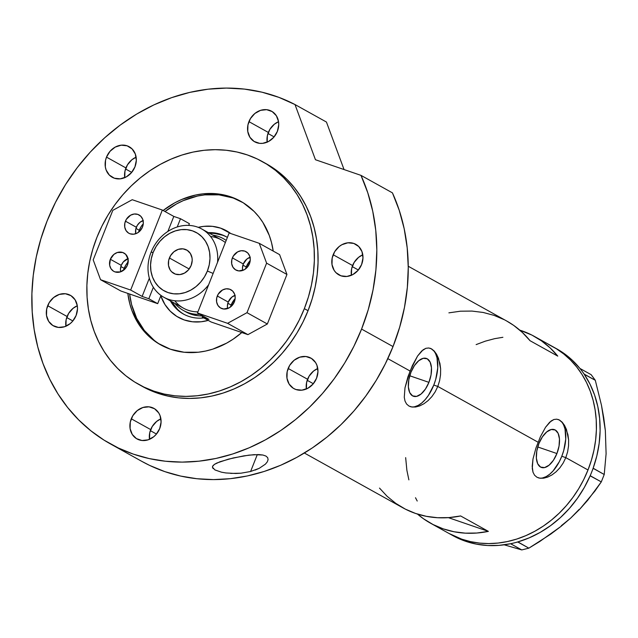 <?xml version="1.0" encoding="UTF-8"?>
<svg xmlns="http://www.w3.org/2000/svg" width="638" height="638" viewBox="0 0 638 638"><rect width="100%" height="100%" fill="white"/><g stroke="black" fill="none" stroke-linecap="round" stroke-linejoin="round"><path stroke-width="0.96" d="M428.919 382.353L409.74 375.774L428.919 382.353L425.426 389.068L421.096 393.997L416.582 396.389L412.579 395.879L409.692 392.553L408.368 386.915L408.798 379.817L410.92 372.345A19.993 10.176 -71.1 0 1 426.407 358.436A19.993 10.176 -71.1 0 1 428.919 382.353A19.993 10.176 -71.1 0 1 413.424 396.262A19.993 10.176 -71.1 0 1 410.92 372.345L414.413 365.63L418.743 360.701L423.257 358.309L427.253 358.811L430.14 362.137L431.471 367.783L431.041 374.881L428.919 382.353M556.918 453.546L537.738 446.967L556.918 453.546L553.425 460.261L549.087 465.19L544.581 467.582L540.577 467.08L537.69 463.754L536.367 458.108L536.797 451.01L538.919 443.538A19.993 10.176 -71.1 0 1 554.406 429.629A19.993 10.176 -71.1 0 1 556.918 453.546A19.993 10.176 -71.1 0 1 541.423 467.455A19.993 10.176 -71.1 0 1 538.919 443.538L542.412 436.831L546.742 431.902L551.248 429.502L555.251 430.012L558.138 433.338L559.47 438.976L559.04 446.074L556.918 453.546M564.558 425.426L567.908 434.55L568.625 440.045L568.546 445.898L567.613 451.84L565.802 457.637L587.997 469.983L583.738 479.553L578.674 488.732L572.868 497.449L566.369 505.615L559.239 513.151L551.551 519.978L543.377 526.047L534.788 531.279L525.879 535.633L516.732 539.07L507.425 541.55L498.063 543.058L488.732 543.576L479.513 543.097L470.501 541.622L461.784 539.174A106.857 91.601 119.1 0 1 449.064 533.504A106.857 91.601 -60.9 0 0 587.997 469.983L565.802 457.637L563.171 463.052L559.869 467.829L556.033 471.849L551.918 474.951L547.715 477.088L543.664 478.189L540.003 478.237L536.917 477.224L534.564 475.214L533.017 472.264L532.275 468.507L532.985 459.017L535.976 447.908L540.41 436.703L545.57 427.229L549.677 422.196L553.912 419.493L556.759 419.174L559.55 420.083L562.198 422.204L564.558 425.426L566.512 429.597L568.625 440.045L568.546 445.898L567.613 451.84L565.802 457.637L561.791 456.258A30.823 15.695 108.9 0 0 558.098 419.453M436.567 354.234L439.917 363.357L440.627 368.844L440.547 374.705L439.614 380.647L437.804 386.445L538.057 442.206L437.804 386.445L435.172 391.86L431.87 396.629L428.034 400.648L423.919 403.758L419.716 405.896L415.665 406.996L412.004 407.036L408.918 406.023L406.573 404.014L405.018 401.071L404.277 397.307L404.986 387.824L407.977 376.707L412.411 365.51L417.571 356.028L421.678 350.996L425.913 348.3L428.768 347.981L431.551 348.882L434.199 351.004L436.567 354.234L438.513 358.404L440.627 368.844L440.547 374.705L439.614 380.647L437.804 386.445L433.792 385.065A30.823 15.695 108.9 0 0 430.1 348.252M415.665 406.996L412.004 407.036L408.918 406.023L406.573 404.014L405.018 401.071L404.277 397.307L404.986 387.824L410.059 371.013L387.824 358.644L410.059 371.013L417.571 356.028L423.082 349.815L425.913 348.3L428.768 347.981L431.551 348.882L434.199 351.004M488.381 531.382A106.857 91.601 119.1 0 1 430.562 523.216A106.857 91.601 119.1 0 1 417.483 514.084L423.544 518.806L433.058 524.54L443.29 528.886L454.104 531.765L465.333 533.153L476.817 533.025L488.381 531.382L448.37 517.641L488.381 531.382L460.636 515.951L488.381 531.382M304.366 453.02L402.817 507.784A106.857 91.601 -60.9 0 0 460.636 515.951L449.072 517.593L437.588 517.721L426.359 516.333L415.545 513.446L405.305 509.108L395.799 503.374L387.154 496.34L379.506 488.094M587.997 469.983A106.857 91.601 -60.9 0 0 552.947 346.737A106.857 91.601 119.1 0 1 584.767 477.423A106.857 91.601 119.1 0 1 461.784 539.174L448.969 533.448L465.485 541.231L461.784 539.174L470.501 541.622L479.513 543.097L488.732 543.576L498.063 543.058L507.425 541.55L516.732 539.07L525.879 535.633L534.788 531.279L543.377 526.047L551.551 519.978L559.239 513.151L566.369 505.615L572.868 497.449L578.674 488.732L583.738 479.553L587.997 469.983L591.426 460.134L587.997 469.983M538.073 477.75A30.823 15.695 108.9 0 0 561.791 456.258L565.802 457.637L563.171 463.052L559.869 467.829L556.033 471.849L551.918 474.951L547.715 477.088L543.664 478.189L540.003 478.237L536.917 477.224L534.564 475.214L533.017 472.264L532.196 466.346L532.985 459.017L535.976 447.908L540.41 436.703L545.57 427.229L551.08 421.008L553.912 419.493L556.759 419.174L559.55 420.083L562.198 422.204M506.596 320.954L513.726 325.42L522.37 332.462L530.026 340.7L557.771 356.132L550.115 347.893L541.471 340.851L531.964 335.117L519.795 330.141A106.857 91.601 119.1 0 1 534.453 336.449A106.857 91.601 119.1 0 1 557.771 356.132L530.026 340.7A106.857 91.601 -60.9 0 0 506.708 321.018L408.248 266.253M417.212 501.037L415.505 497.744L417.212 501.037M408.878 479.872L406.885 470.318L405.656 457.629L406.885 470.318L408.878 479.872M476.131 344.608L485.279 341.171L494.586 338.682L502.896 337.295L494.586 338.682L485.279 341.171L476.131 344.608M548.56 344.472L556.44 348.795L563.785 354.002L570.531 360.039L576.6 366.842L581.944 374.354L586.513 382.497L590.254 391.198L593.133 400.369L595.126 409.923L596.211 419.764L596.386 429.805L595.637 439.949L593.978 450.085L591.426 460.134L593.978 450.085L595.637 439.949L596.386 429.805L596.211 419.764L595.126 409.923L593.133 400.369L590.254 391.198L586.513 382.497L581.944 374.354L576.6 366.842L570.531 360.039L563.785 354.002L556.44 348.795L548.56 344.472M504.219 319.686L493.979 315.347L483.165 312.461L471.937 311.073L460.453 311.2L448.889 312.851M410.075 406.558A30.823 15.695 108.9 0 0 433.792 385.065L437.804 386.445L435.172 391.86L431.87 396.629L428.034 400.648L423.919 403.758L419.716 405.896M414.772 406.701L418.217 405.393L421.726 403.009L425.171 399.635L428.409 395.408L433.792 385.065L435.73 379.339L437.74 367.887L437.03 357.878L435.682 353.907M433.72 350.828L431.232 348.779M542.771 477.894L546.216 476.586L549.725 474.201L553.162 470.836L559.319 461.689L561.791 456.258L563.729 450.54L565.739 439.088L565.029 429.071L563.673 425.099M561.719 422.029L559.231 419.971M430.562 523.216L452.765 535.561A106.857 91.601 -60.9 0 0 465.485 541.231L476.299 544.118L487.528 545.506L499.012 545.37L510.583 543.728A106.857 91.601 -60.9 0 0 513.096 543.169L510.583 543.728L521.764 549.924L504.211 544.82L521.764 549.924L510.695 543.767L515.384 542.595A106.857 91.601 -60.9 0 0 517.881 541.909L515.384 542.595A106.857 91.601 -60.9 0 0 517.881 541.909L529.221 537.842L540.195 532.379L550.658 525.584L560.435 517.57L569.399 508.438L577.406 498.342L584.352 487.416L590.126 475.828A106.857 91.601 -60.9 0 0 591.219 473.236L590.126 475.828L601.299 481.889L587.773 500.184L579.727 509.228L570.651 518.128L560.93 526.446L550.594 534.221L528.846 548.154L517.881 541.909A106.857 91.601 -60.9 0 0 590.126 475.828A106.857 91.601 -60.9 0 0 591.219 473.236L592.168 470.844A106.857 91.601 -60.9 0 0 593.141 468.212L592.168 470.844A106.857 91.601 -60.9 0 0 593.141 468.212L596.833 455.907L599.162 443.402L600.111 430.873L599.656 418.512L597.798 406.502L594.584 395.018L590.046 384.22L584.249 374.283A106.857 91.601 -60.9 0 0 582.829 372.241L584.249 374.283L595.31 380.304L601.49 405.361L605.342 430.506L606.1 453.746L604.226 474.505L593.141 468.212A106.857 91.601 -60.9 0 0 584.249 374.283A106.857 91.601 -60.9 0 0 582.829 372.241L581.489 370.423A106.857 91.601 -60.9 0 0 579.966 368.485L572.31 360.239L563.673 353.197L556.543 348.731M603.524 419.054L605.342 430.506L603.771 417.954L601.49 405.361L595.31 380.304L591.147 374.673L595.31 380.304L584.241 374.147L580.078 368.525L591.147 374.673L580.078 368.525L581.489 370.423A106.857 91.601 -60.9 0 0 579.966 368.485A106.857 91.601 -60.9 0 0 556.647 348.795L534.453 336.449M452.645 535.497L465.485 541.231A106.857 91.601 -60.9 0 0 510.583 543.728A106.857 91.601 -60.9 0 0 513.096 543.169L517.777 542.005L528.846 548.154L521.764 549.924L528.846 548.154L539.812 541.471L560.93 526.446L570.651 518.128L561.288 525.736M605.725 442.309L605.342 430.506L606.1 453.746L604.226 474.505L601.299 481.889L594.911 491.069L579.727 509.228L570.651 518.128L579.176 509.379M601.299 481.889L590.23 475.733L593.157 468.348L604.226 474.505L601.299 481.889M227.391 237.4A44.181 37.873 -60.9 0 0 208.363 232.663A44.181 37.873 119.1 0 1 226.346 236.794A44.181 37.873 119.1 0 1 227.391 237.4M198.227 227.343A49.525 42.451 119.1 0 1 230.773 233.54L220.644 228.157L212.43 226.338L203.833 226.354L198.227 227.343M246.659 265.926A49.525 42.451 119.1 0 1 246.691 267.928L246.659 265.926M226.992 237.161A44.181 37.873 -60.9 0 0 209.655 233.388M161.589 345.373A82.198 70.459 119.1 0 1 129.618 294.022L131.603 304.645L136.691 318.386L144.316 330.436L154.173 340.309M232.639 197.868L219.001 194.853L204.726 194.877L197.525 196.041L183.337 200.595L176.479 203.945L164.987 211.521A82.198 70.459 119.1 0 1 241.499 201.728L239.051 200.492M233.62 303.409L230.509 306.87A49.525 42.451 119.1 0 0 233.62 303.401M208.219 320.388L201.106 321.775L192.509 321.791L184.294 319.973L176.774 316.392L170.242 311.177L164.955 304.541L160.792 295.857A49.525 42.451 119.1 0 0 208.219 320.388M177.42 309.231L171.694 301.63A44.181 37.873 -60.9 0 0 184.047 314.367M203.825 317.947A44.181 37.873 119.1 0 1 183.393 314.016A44.181 37.873 119.1 0 1 170.402 300.905A44.181 37.873 -60.9 0 0 203.825 317.947M222.383 235.167L215.054 233.548M186.192 312.038A41.103 35.234 119.1 0 0 202.693 315.89L202.246 317.062L202.701 315.898L197.9 315.73L191.081 314.223L184.845 311.248M213.124 273.431L207.374 271.022A33.288 28.535 119.1 0 1 168.057 292.579A33.288 28.535 119.1 0 1 153.168 252.417L151.078 252.249A39.046 33.471 -60.9 0 0 163.727 297.188A39.046 33.471 -60.9 0 0 208.642 284.747A39.046 33.471 119.1 0 1 163.878 297.284A39.046 33.471 119.1 0 1 151.078 252.249A39.046 33.471 119.1 0 1 201.839 229.034A39.046 33.471 119.1 0 1 217.526 262.322A39.046 33.471 -60.9 0 0 192.03 225.7A39.046 33.471 -60.9 0 0 151.078 252.249L153.168 252.417L151.31 258.613L150.56 264.929L150.951 271.126L152.466 276.964L155.058 282.211L158.615 286.669L163.001 290.17L168.057 292.579L173.576 293.799L179.358 293.791L185.172 292.547L190.794 290.115L196.018 286.598L200.635 282.124L204.471 276.868L207.374 271.022L209.24 264.826L209.99 258.51L209.591 252.313L208.076 246.475L205.484 241.228L201.927 236.77L197.541 233.269L192.493 230.86L186.966 229.64L181.184 229.648L175.37 230.892L169.748 233.317L164.524 236.842L159.907 241.316L156.071 246.571L153.168 252.417A33.288 28.535 119.1 0 1 192.493 230.86A33.288 28.535 119.1 0 1 207.374 271.022L213.124 273.431M169.397 257.983A13.358 11.452 119.1 0 1 186.767 250.048A13.358 11.452 119.1 0 1 191.145 265.456L188.441 269.906L184.494 273.112L179.9 274.587L175.37 274.101L171.582 271.732L170.155 269.938L168.504 265.496L168.647 260.471L170.561 255.639L173.951 251.739L178.305 249.346L182.954 248.844L187.197 250.303L190.387 253.501L192.038 257.943L192.197 260.432L191.145 265.456A13.358 11.452 119.1 0 1 173.775 273.391A13.358 11.452 119.1 0 1 169.397 257.983L189.175 268.989L169.397 257.983M163.878 297.284L183.489 308.186A39.046 33.471 -60.9 0 0 197.908 311.862A39.046 33.471 119.1 0 1 174.78 300.761M174.796 303.353A41.103 35.234 -60.9 0 0 199.917 314.343A41.103 35.234 119.1 0 1 183.417 310.499A41.103 35.234 119.1 0 1 174.796 303.353M212.757 235.111A41.103 35.234 119.1 0 1 223.372 238.66A41.103 35.234 119.1 0 1 226.187 240.438A41.103 35.234 -60.9 0 0 212.757 235.111M210.548 236.467A39.046 33.471 119.1 0 1 225.35 242.552A39.046 33.471 -60.9 0 0 221.45 239.944L201.839 229.034M217.303 295.992A10.479 8.98 119.1 0 1 230.932 289.764A10.479 8.98 119.1 0 1 234.369 301.854L232.248 305.347L229.154 307.859L223.731 309.023L220.397 307.875L217.901 305.371L216.609 301.886L216.721 297.946L218.22 294.15L222.526 289.979L226.123 288.823L229.68 289.205L232.655 291.064L234.593 294.126L235.191 297.906L234.369 301.854A10.479 8.98 119.1 0 1 220.74 308.082A10.479 8.98 119.1 0 1 217.303 295.992L228.221 302.061L217.303 295.992M234.959 295.37A10.479 8.98 -60.9 0 0 228.221 302.061L231.793 297.156L235.207 295.282M232.391 257.896A10.479 8.98 119.1 0 1 246.013 251.667A10.479 8.98 119.1 0 1 249.45 263.749L247.329 267.25L244.234 269.762L238.811 270.927L235.486 269.778L232.982 267.274L231.69 263.789L231.801 259.849L233.301 256.053L237.607 251.882L241.212 250.726L244.769 251.109L247.743 252.967L249.673 256.029L250.279 259.81L249.45 263.749A10.479 8.98 119.1 0 1 235.829 269.986A10.479 8.98 119.1 0 1 232.391 257.896L243.301 263.965L232.391 257.896M250.04 257.274A10.479 8.98 -60.9 0 0 243.301 263.965L242.48 267.904L242.711 270.44A10.479 8.98 -60.9 0 1 243.301 263.965L246.874 259.06L250.295 257.186M246.212 266.971L242.911 265.137L246.212 266.971L250.232 260.487A18.494 15.854 -60.9 0 0 246.212 266.971A18.494 15.854 -60.9 0 0 245.55 268.917L246.212 266.971M231.123 305.068L227.822 303.233L231.123 305.068L235.151 298.584A18.494 15.854 -60.9 0 0 231.123 305.068A18.494 15.854 -60.9 0 0 230.462 307.014L231.123 305.068M202.246 317.062L211.122 321.999L202.246 317.062L208.937 319.359L197.469 312.979L227.583 323.322L247.927 334.639L211.122 321.999L247.927 334.639L267.346 323.992L246.994 312.676L266.604 263.151L286.948 274.468L267.346 323.992L286.948 274.468L279.603 254.634L259.251 243.317L229.138 232.982L197.469 312.979L227.583 323.322L246.994 312.676L266.604 263.151L259.251 243.317L229.138 232.982L197.469 312.979L208.937 319.359L202.246 317.062M246.994 312.676L267.346 323.992L247.927 334.639L227.583 323.322L246.994 312.676M259.251 243.317L279.603 254.634L286.948 274.468L266.604 263.151L259.251 243.317M227.63 308.545L227.399 306.001L228.221 302.061A10.479 8.98 -60.9 0 0 227.63 308.545M143.087 220.557A10.479 8.98 -60.9 0 0 136.349 227.248L125.431 221.179A10.479 8.98 119.1 0 1 139.06 214.95A10.479 8.98 119.1 0 1 142.497 227.032L140.376 230.525L137.282 233.045L133.677 234.202L130.12 233.819L128.525 233.061L126.029 230.557L124.737 227.064L124.849 223.125L126.348 219.336L130.654 215.166L134.251 214.009L137.808 214.392L140.783 216.25L142.721 219.305L143.319 223.093L142.497 227.032A10.479 8.98 119.1 0 1 128.868 233.261A10.479 8.98 119.1 0 1 125.431 221.179L136.349 227.248A10.479 8.98 -60.9 0 0 135.758 233.723L135.758 229.201L137.258 225.405L139.921 222.343L143.335 220.469M127.417 265.129A10.479 8.98 119.1 0 1 113.787 271.357A10.479 8.98 119.1 0 1 110.35 259.275L121.26 265.344A10.479 8.98 -60.9 0 0 120.678 271.82L120.438 269.284L121.26 265.344L110.35 259.275L113.923 254.371L117.336 252.496L122.727 252.489L125.702 254.347L128.11 259.243L127.417 265.129L125.295 268.63L120.422 271.908L115.039 271.916L113.444 271.158L110.94 268.654L109.648 265.161L110.35 259.275A10.479 8.98 119.1 0 1 123.979 253.047A10.479 8.98 119.1 0 1 127.417 265.129M124.171 268.351A18.494 15.854 -60.9 0 0 123.509 270.297L125.782 265.105L128.198 261.867A18.494 15.854 -60.9 0 0 124.171 268.351L120.869 266.517L124.171 268.351M139.251 230.254A18.494 15.854 -60.9 0 0 138.59 232.2L140.87 227.008L143.279 223.771A18.494 15.854 -60.9 0 0 139.251 230.254L135.95 228.42L139.251 230.254M189.374 223.659L188.689 225.381L189.374 223.659L180.498 218.722L189.374 223.659M160.967 295.418L157.698 303.664L148.821 298.728L153.351 287.283L148.821 298.728L157.698 303.664L120.893 291.024L100.549 279.707L130.662 290.051L142.13 296.423L148.821 298.728L142.13 296.423L149.34 278.216L142.13 296.423L130.662 290.051L162.339 210.046L132.226 199.71L112.806 210.349L93.196 259.873L100.549 279.707L130.662 290.051L162.339 210.046L132.226 199.71L112.806 210.349L93.196 259.873L100.549 279.707L120.893 291.024L157.698 303.664L160.967 295.418M177.228 226.969L180.498 218.722L173.807 216.426L162.339 210.046L173.807 216.426L180.498 218.722L177.228 226.969M167.858 231.45L173.807 216.426L167.858 231.45M128.254 258.565L123.381 261.851L121.26 265.344A10.479 8.98 -60.9 0 1 127.999 258.653M125.542 168.966L131.691 172.38L125.542 168.966M66.719 317.541L72.86 320.962L66.719 317.541M150.313 430.626L156.462 434.047L150.313 430.626M307.189 380.296L313.33 383.717L307.189 380.296M352.208 266.58L358.357 270.002L352.208 266.58M267.968 133.47L274.109 136.891L267.968 133.47M213.124 468.587L212.438 467.191L212.885 465.788L214.4 464.392L220.118 461.689L233.325 457.94L248.972 455.125L258.813 454.575L262.88 455.022L265.934 456.058L267.705 457.669L268.096 459.695L267.258 461.92L265.376 464.185L259.195 468.34L250.598 471.498L240.901 473.205L235.773 473.492L225.852 472.949L221.474 472.184L214.926 469.927L212.438 467.191L212.574 466.354L214.4 464.392L216.864 463.021L228.404 459.153L243.748 455.875L254.084 454.655L262.88 455.022L265.934 456.058L267.705 457.669L268.096 459.695L267.258 461.92M250.598 471.498L257.313 454.551L250.598 471.498L240.901 473.205L230.709 473.404M241.802 332.534A82.198 70.459 119.1 0 1 160.664 344.871A82.198 70.459 119.1 0 1 127.815 293.4L129.753 303.616L131.97 310.666L138.358 323.625L142.465 329.399L152.322 339.28L157.977 343.284L170.45 349.233L184.087 352.248L198.354 352.224L205.556 351.059L212.709 349.153L226.602 343.156L233.205 339.129L241.802 332.534M264.387 162.746L270.416 166.207L279.173 172.419L287.212 179.613L294.453 187.724L300.825 196.679L306.264 206.393L310.722 216.761L314.159 227.694L316.536 239.09L317.836 250.83L318.043 262.8L317.15 274.89L315.172 286.98L312.126 298.959L308.042 310.706A127.409 109.218 -60.9 0 0 266.245 163.751L262.553 161.693A127.409 109.218 119.1 0 1 304.342 308.648L308.042 310.706L302.954 322.11L296.925 333.06L290.003 343.451L282.251 353.189L273.75 362.169L264.579 370.311L254.833 377.544L244.593 383.781L233.971 388.973L223.061 393.072L211.976 396.038L200.811 397.833L189.677 398.447L178.696 397.873L167.953 396.118L157.554 393.191L142.274 386.373M140.551 385.392A127.409 109.218 -60.9 0 0 142.386 386.437A127.409 109.218 -60.9 0 0 308.042 310.706L304.342 308.648A127.409 109.218 119.1 0 1 138.685 384.379A127.409 109.218 119.1 0 1 96.896 237.424A127.409 109.218 119.1 0 1 262.553 161.693M392.434 192.859L360.988 175.37A193.17 165.585 119.1 0 1 361.579 329.08L393.024 346.57A193.17 165.585 -60.9 0 0 392.434 192.859L360.988 175.37L315.451 159.731L294.995 104.544L326.441 122.041L344.049 169.548L326.441 122.041L294.995 104.544L278.918 97.367L261.995 92.191L244.418 89.089L226.394 88.076L208.116 89.176L189.797 92.382L171.638 97.646L153.854 104.911L136.636 114.098L120.183 125.104L104.68 137.808L90.309 152.051L77.214 167.69L65.555 184.542L55.466 202.413L47.06 221.107A193.17 165.585 119.1 0 1 294.995 104.544L315.451 159.731L360.988 175.37L367.791 192.82L372.736 211.21L375.758 230.326L376.819 249.96L375.91 269.882L373.039 289.859L368.246 309.669L361.579 329.08A193.17 165.585 119.1 0 1 110.422 443.904A193.17 165.585 119.1 0 1 47.06 221.107L40.864 238.915L36.246 257.074L33.248 275.409L31.9 293.735L32.211 311.886L34.173 329.679L37.778 346.952L42.993 363.532L49.756 379.259L58.002 393.981L67.668 407.554L78.641 419.86L90.827 430.77L104.106 440.172L118.349 447.996L133.422 454.152L149.18 458.578L165.465 461.242L182.125 462.111L199 461.178L215.923 458.459L232.742 453.969L249.283 447.756L265.384 439.877L280.903 430.419L295.689 419.461L309.589 407.116L322.477 393.494L334.224 378.733L344.719 362.974L353.867 346.37L361.579 329.08L393.024 346.57L399.683 327.158L404.484 307.349L407.347 287.371L408.256 267.45L407.196 247.823L404.181 228.699L399.236 210.309L392.434 192.859M110.422 443.904L141.867 461.394A193.17 165.585 -60.9 0 0 393.024 346.57L385.312 363.859L376.165 380.463L365.67 396.222L353.923 410.984L341.035 424.605L327.135 436.95L312.349 447.908L296.829 457.366L280.728 465.246L264.188 471.458L247.369 475.948L230.446 478.667L213.571 479.601L196.911 478.731L180.626 476.068L164.867 471.641L149.794 465.485L141.692 461.298M221.474 472.184L214.926 469.927M267.178 142.258L267.37 135.687L269.866 129.37L274.3 124.266L278.543 121.683A17.465 14.969 -60.9 0 0 268.343 132.441L248.924 121.635A17.465 14.969 119.1 0 1 271.636 111.251A17.465 14.969 119.1 0 1 277.363 131.396A17.465 14.969 119.1 0 1 254.65 141.78A17.465 14.969 119.1 0 1 248.924 121.635L268.343 132.441A17.465 14.969 -60.9 0 0 267.163 142.146M351.426 275.361L351.61 268.797L354.114 262.481L358.548 257.369L362.791 254.793A17.465 14.969 -60.9 0 0 352.591 265.544L333.164 254.745A17.465 14.969 119.1 0 1 355.876 244.362A17.465 14.969 119.1 0 1 361.61 264.507A17.465 14.969 119.1 0 1 338.898 274.89A17.465 14.969 119.1 0 1 333.164 254.745L352.591 265.544A17.465 14.969 -60.9 0 0 351.41 275.257M306.399 389.076L306.591 382.513L309.087 376.197L313.521 371.085L317.764 368.509A17.465 14.969 -60.9 0 0 307.564 379.259L288.145 368.461A17.465 14.969 119.1 0 1 310.858 358.077A17.465 14.969 119.1 0 1 316.584 378.222A17.465 14.969 119.1 0 1 293.871 388.606A17.465 14.969 119.1 0 1 288.145 368.461L307.564 379.259A17.465 14.969 -60.9 0 0 306.384 388.973M149.531 439.407L149.715 432.843L152.219 426.527L156.653 421.423L160.896 418.839A17.465 14.969 -60.9 0 0 150.696 429.589L131.268 418.791A17.465 14.969 119.1 0 1 153.981 408.408A17.465 14.969 119.1 0 1 159.715 428.553A17.465 14.969 119.1 0 1 137.003 438.936A17.465 14.969 119.1 0 1 131.268 418.791L150.696 429.589A17.465 14.969 -60.9 0 0 149.507 439.303M65.929 326.329L66.121 319.758L68.625 313.441L73.059 308.337L77.294 305.754A17.465 14.969 -60.9 0 0 67.094 316.504L47.675 305.706A17.465 14.969 119.1 0 1 70.387 295.322A17.465 14.969 119.1 0 1 76.113 315.467A17.465 14.969 119.1 0 1 53.409 325.851A17.465 14.969 119.1 0 1 47.675 305.706L67.094 316.504A17.465 14.969 -60.9 0 0 65.913 326.217M124.761 177.747L124.944 171.183L127.448 164.867L131.883 159.755L136.125 157.179A17.465 14.969 -60.9 0 0 125.925 167.93L106.498 157.123A17.465 14.969 119.1 0 1 129.211 146.74A17.465 14.969 119.1 0 1 134.945 166.893A17.465 14.969 119.1 0 1 112.232 177.276A17.465 14.969 119.1 0 1 106.498 157.123L125.925 167.93A17.465 14.969 -60.9 0 0 124.745 177.643M277.363 131.396L273.83 137.226L268.662 141.421L262.665 143.343L259.634 143.351L254.084 141.445L249.913 137.266L247.759 131.452L247.943 124.888L250.447 118.572L254.881 113.46L260.575 110.342L266.66 109.68L272.203 111.586L276.374 115.765L278.527 121.579L278.734 124.833L277.363 131.396M361.61 264.507L358.07 270.329L352.91 274.523L346.905 276.453L340.979 275.815L336.019 272.713L334.152 270.376L331.999 264.563L332.191 257.991L334.687 251.675L339.121 246.571L341.864 244.721L347.869 242.799L353.795 243.429L358.747 246.531L361.977 251.627L362.974 257.935L361.61 264.507M316.584 378.222L313.051 384.044L307.883 388.239L301.886 390.169L295.952 389.531L293.305 388.271L289.134 384.092L286.98 378.278L287.164 371.715L289.668 365.391L294.102 360.287L299.796 357.168L305.873 356.506L311.424 358.412L315.595 362.591L316.95 365.343L317.955 371.651L316.584 378.222M159.715 428.553L156.174 434.374L153.75 436.727L148.064 439.845L141.979 440.507L136.428 438.601L132.257 434.422L130.104 428.608L130.296 422.045L132.792 415.721L137.226 410.617L142.92 407.499L149.005 406.837L154.555 408.743L158.718 412.922L160.082 415.673L161.079 421.989L159.715 428.553M76.113 315.467L72.58 321.289L70.156 323.641L64.47 326.76L58.385 327.422L52.834 325.516L48.663 321.337L46.51 315.523L46.702 308.959L49.198 302.643L53.632 297.531L59.326 294.413L65.411 293.751L70.954 295.657L75.124 299.836L77.278 305.65L77.485 308.904L76.113 315.467M134.945 166.893L131.404 172.715L126.244 176.909L120.239 178.839L114.314 178.201L109.361 175.099L106.131 170.003L105.334 166.949L105.525 160.377L106.498 157.123L110.039 151.302L115.199 147.107L121.204 145.185L127.129 145.815L132.09 148.917L135.312 154.013L136.317 160.321L134.945 166.893M275.305 135.296L277.02 132.218A24.659 21.142 -60.9 0 0 275.305 135.296M359.553 268.399L361.26 265.328A24.659 21.142 -60.9 0 0 359.553 268.399M314.526 382.122L316.233 379.044A24.659 21.142 -60.9 0 0 314.526 382.114M157.658 432.452L159.364 429.374A24.659 21.142 -60.9 0 0 157.658 432.452M74.056 319.367L75.77 316.288A24.659 21.142 -60.9 0 0 74.064 319.367M132.887 170.785L134.594 167.714A24.659 21.142 -60.9 0 0 132.887 170.785M96.896 237.424L92.813 249.171L89.767 261.149L87.789 273.239L86.896 285.33L87.103 297.3L88.395 309.039L90.771 320.435L94.209 331.369L98.675 341.737L104.114 351.45L110.486 360.406L117.727 368.517L125.766 375.718L134.522 381.923L143.917 387.075L153.862 391.134L164.253 394.061L174.995 395.815L185.985 396.389L197.11 395.775L208.275 393.981L219.368 391.014L230.27 386.915L240.901 381.723L251.133 375.487L260.886 368.254L270.049 360.111L278.551 351.131L286.303 341.394L293.225 331.002L299.262 320.053L304.342 308.648L308.425 296.901L311.472 284.923L313.449 272.833L314.343 260.743L314.135 248.772L312.835 237.033L310.459 225.637L307.022 214.703L302.564 204.335L297.125 194.622L290.753 185.666L283.511 177.555L275.472 170.354L266.716 164.149L257.321 158.998L247.377 154.938L236.985 152.011L226.243 150.257L215.253 149.683L204.128 150.297L192.963 152.091L181.87 155.058L170.96 159.157L160.337 164.349L150.105 170.585L140.352 177.819L131.181 185.961L122.687 194.941L114.936 204.678L108.013 215.07L101.976 226.019L96.896 237.424M163.137 210.492L174.629 202.916L181.487 199.566L195.675 195.013L202.884 193.848L217.151 193.824L230.789 196.839L243.261 202.788L254.099 211.433L258.765 216.673L262.88 222.447L269.268 235.406L271.485 242.456L273.208 251.077A82.198 70.459 119.1 0 0 240.574 201.201A82.198 70.459 119.1 0 0 163.137 210.492M265.376 464.185L259.195 468.34L255.136 470.078M186.296 312.102L183.417 310.499M142.386 386.437L138.685 384.379"/></g></svg>
